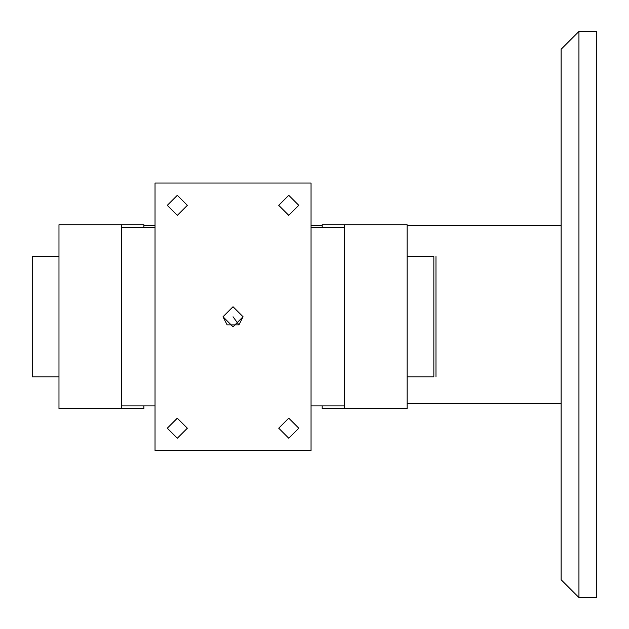<?xml version="1.0" encoding="UTF-8"?>
<svg xmlns="http://www.w3.org/2000/svg" width="629" height="629" viewBox="0 0 629 629"><rect width="100%" height="100%" fill="white"/><g stroke="black" fill="none" stroke-linecap="round" stroke-linejoin="round"><path stroke-width="0.94" d="M155.033 405.886L121.601 405.886L121.601 227.588L155.033 227.588L121.601 227.541M344.48 227.541L311.048 227.588L344.48 227.588L344.48 405.886L311.048 405.886M143.892 227.588L143.892 224.734L58.977 224.734L58.977 408.716L121.601 408.716L121.601 224.734M322.19 405.886L322.19 408.716L344.48 408.716L344.48 224.734L322.19 224.734L322.19 227.588M143.892 405.886L143.892 408.716L121.601 408.716M344.48 408.716L407.105 408.716L407.105 224.734L344.48 224.734M58.977 256.553L32.228 256.553L32.228 376.905L58.977 376.905M407.105 376.905L433.853 376.905L433.853 256.553L407.105 256.553M435.968 256.553L435.968 376.905M561.107 403.653L407.105 403.653M143.892 225.347L155.033 225.347M311.048 225.347L322.19 225.347M407.105 225.347L561.107 225.347M561.107 579.718L578.939 597.55L578.939 31.45L561.107 49.282L561.107 579.718M578.939 31.45L596.772 31.45L596.772 597.55L578.939 597.55M155.033 450.498L155.033 183.047L311.048 183.047L155.033 183.047L311.048 183.047L311.048 450.498L155.033 450.498L311.048 450.498L311.048 183.047L155.033 183.047L155.033 450.498M167.29 205.329L177.323 215.362L187.348 205.329L177.323 215.362L167.29 205.337L177.323 195.305L187.348 205.337L177.323 215.362L167.29 205.329L177.323 215.362L187.348 205.337L177.323 195.305L167.29 205.329M278.726 205.329L288.758 215.362L298.791 205.329L288.758 215.362L278.726 205.337L288.758 195.305L298.791 205.337L288.758 215.362L278.726 205.329L288.758 215.362L298.791 205.337L288.758 195.305L278.726 205.329M278.726 428.207L288.758 438.232L298.791 428.207L288.758 438.24L278.726 428.207L288.758 418.175L298.791 428.207L288.758 438.232L278.726 428.207L288.758 438.24L298.791 428.207L288.758 418.175L278.726 428.207M167.29 428.207L177.323 438.232L187.348 428.207L177.323 438.24L167.29 428.207L177.323 418.175L187.348 428.207L177.323 438.232L167.29 428.207L177.323 438.24L187.348 428.207L177.323 418.175L167.29 428.207M233.037 306.74L243.069 316.772L233.037 326.797L223.012 316.772L233.037 306.74L223.012 316.772L227.148 324.878L238.934 324.878L243.069 316.764L233.037 326.789L223.012 316.764L233.037 326.797L243.069 316.772L233.037 306.74M233.037 316.764L238.934 324.878L233.037 316.764"/></g></svg>
